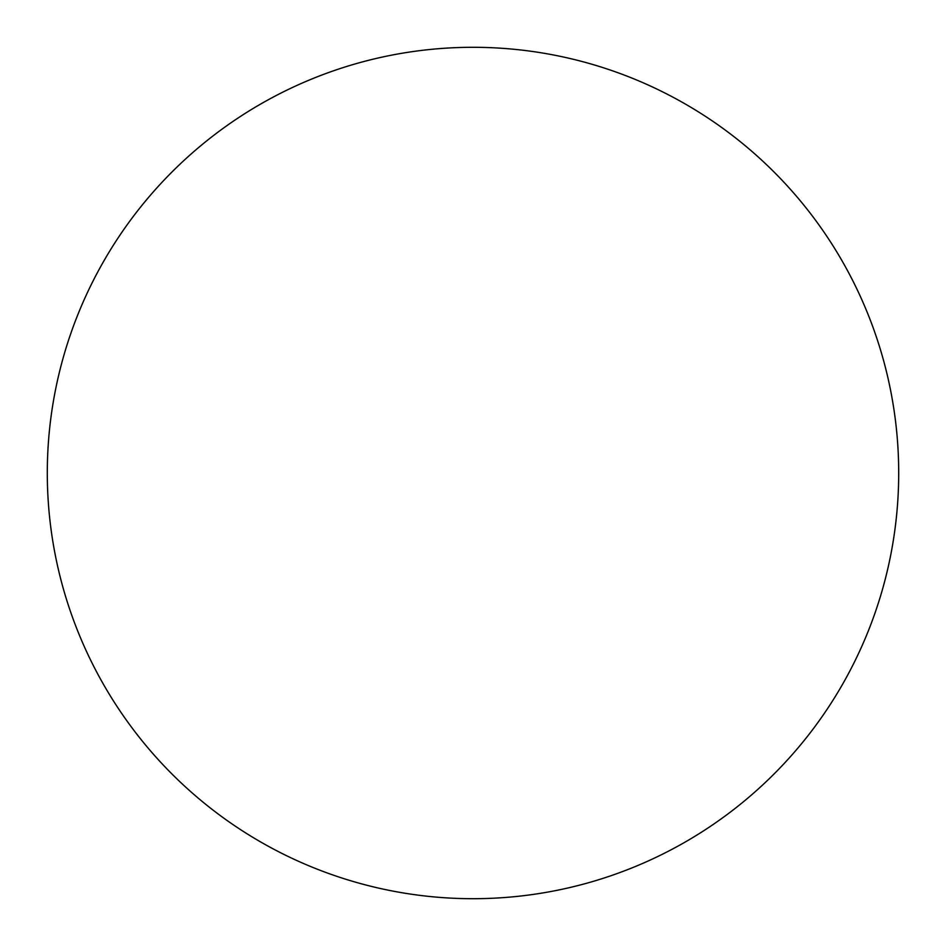 <?xml version="1.0" encoding="UTF-8"?>
<svg xmlns="http://www.w3.org/2000/svg" width="946" height="946" viewBox="0 0 946 946"><rect width="100%" height="100%" fill="white"/><g stroke="black" fill="none" stroke-linecap="round" stroke-linejoin="round"><path stroke-width="1.42" d="M473 47.3A425.7 425.7 0 0 0 47.3 473A425.7 425.7 0 0 0 473 898.7A425.7 425.7 0 0 0 898.7 473A425.7 425.7 0 0 0 473 47.3"/></g></svg>
